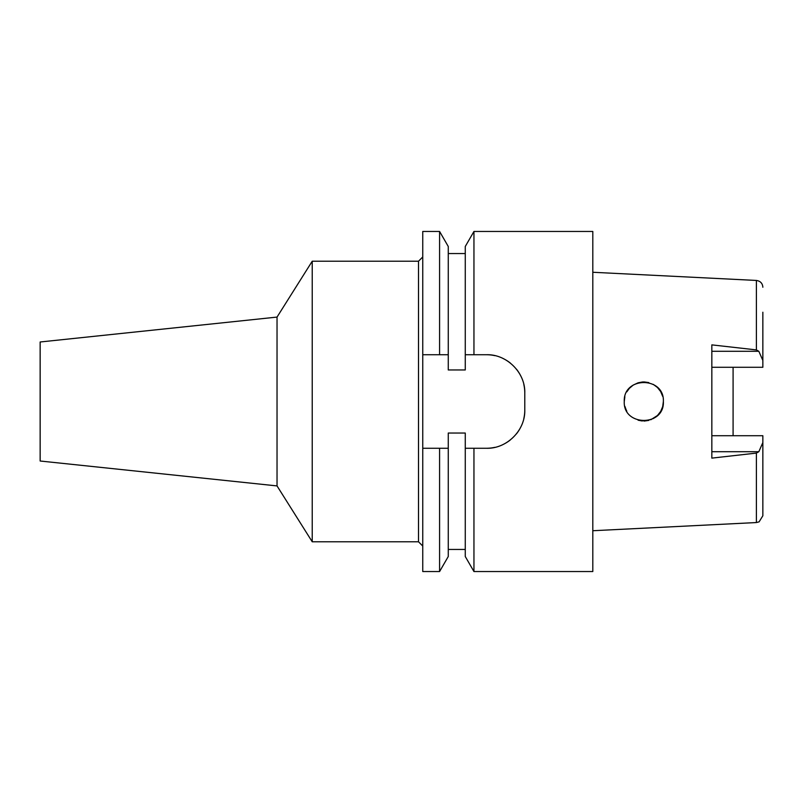 <?xml version="1.0" encoding="UTF-8"?>
<svg xmlns="http://www.w3.org/2000/svg" width="803" height="803" viewBox="0 0 803 803"><rect width="100%" height="100%" fill="white"/><g stroke="black" fill="none" stroke-linecap="round" stroke-linejoin="round"><path stroke-width="1.2" d="M592.805 530.733L756.386 522.552L759.106 521.84L762.85 515.767L762.85 435.718L762.85 490.774M733.089 435.718L733.089 367.282L733.089 435.718M762.85 312.226L762.85 367.282L762.85 312.226M762.85 360.447L758.825 351.292L756.386 349.907L711.839 344.878L711.839 458.122L756.386 453.093L758.825 451.708L762.85 442.553M756.386 349.907L756.386 280.448L592.805 272.267M663.368 401.5C664.533 376.246 623.128 376.266 624.262 401.5C622.977 426.584 664.613 426.845 663.368 401.5L662.686 406.629L660.678 411.407L657.476 415.502L650.781 419.768M644.397 421.043L643.805 421.053M626.792 411.126L626.36 410.323M625.928 409.41L625.125 407.231M624.262 401.5L624.864 396.692M626.792 391.874L629.281 388.421L633.206 385.079L638.104 382.8L642.571 381.987M642.259 382.007L643.755 381.947M653.341 384.416L657.466 387.498L660.658 391.553L662.676 396.341M762.85 367.282L711.839 367.282M657.436 387.468L653.301 384.396M648.794 382.589L644.277 381.947M642.48 381.987L638.064 382.81M633.176 385.089L629.301 388.401M626.25 410.082L624.864 406.308L626.25 410.082M638.134 420.21L642.37 421.003M644.367 421.043L648.854 420.391M653.361 418.564L657.486 415.482M644.367 381.957L648.824 382.599M660.678 391.593L662.686 396.371M662.676 406.659L660.658 411.447M648.814 420.401L644.277 421.053M642.27 420.993L638.104 420.2M40.15 341.988L40.15 461.012L277.035 485.915L277.035 317.085L40.15 341.988M422.759 546.04L418.504 541.784L418.504 261.216L312.226 261.216L277.035 317.085M312.226 261.216L312.226 541.784L277.035 485.915M418.504 541.784L312.226 541.784M422.759 256.96L418.504 261.216M465.268 549.443L448.265 549.443L448.265 448.265L422.759 448.265L422.759 571.545L439.582 571.545L448.265 556.519L448.265 448.265L422.759 448.265L422.759 231.455L439.582 231.455L439.582 354.735L422.759 354.735M473.951 571.545L465.268 556.519L465.268 448.265L473.951 448.265L473.951 571.545L592.805 571.545L592.805 231.455L473.951 231.455L473.951 354.735L465.268 354.735L465.268 369.962L448.265 369.962L448.265 246.481L448.265 354.735L440.245 354.735M465.268 448.265L465.268 433.038L448.265 433.038L448.265 448.265M439.582 571.545L439.582 448.265M468.099 354.735L473.198 354.735M523.847 384.597A38.263 38.263 0 0 1 524.781 392.998C525.463 372.763 506.783 354.053 486.528 354.735A38.263 38.263 0 0 1 494.929 355.669M503.059 358.499A38.263 38.263 0 0 1 510.367 363.076M516.47 369.189A38.263 38.263 0 0 1 521.047 376.497M524.781 392.998L524.781 410.002A38.263 38.263 0 0 1 523.827 418.514M520.966 426.674A38.263 38.263 0 0 1 516.339 433.981M510.226 440.034A38.263 38.263 0 0 1 502.939 444.561M494.859 447.341A38.263 38.263 0 0 1 486.528 448.265L471 448.265M439.582 354.735L448.265 354.735M473.951 231.455L465.268 246.481L465.268 354.735M473.951 448.265L486.528 448.265C506.522 448.927 525.383 430.619 524.781 410.002M486.528 354.735L473.951 354.735M711.839 435.718L762.85 435.718M756.386 522.552L756.386 453.093M711.839 351.292L758.825 351.292M758.825 451.708L711.839 451.708M762.85 287.233C762.559 283.329 760.401 281.07 756.386 280.448M448.265 253.557L465.268 253.557M448.265 246.481L439.582 231.455"/></g></svg>
